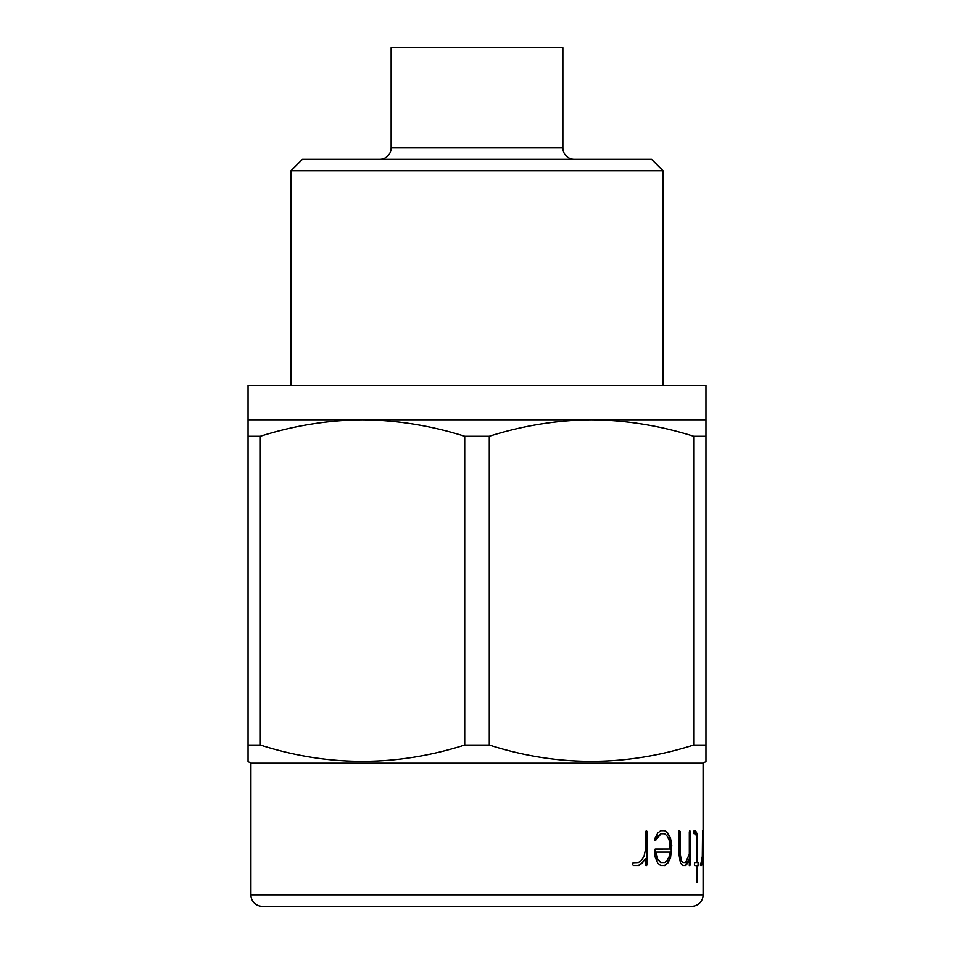 <?xml version="1.0" encoding="UTF-8"?>
<svg xmlns="http://www.w3.org/2000/svg" width="954" height="954" viewBox="0 0 954 954"><rect width="100%" height="100%" fill="white"/><g stroke="black" fill="none" stroke-linecap="round" stroke-linejoin="round"><path stroke-width="1.43" d="M250.902 894.852A11.448 11.448 0 0 0 262.35 906.3L691.65 906.3A11.448 11.448 0 0 0 703.098 894.852L250.902 894.852L250.902 763.2L248.04 761.542L248.04 385.416L705.96 385.416L705.96 419.76L248.04 419.76M700.522 865.54L702.311 856.406L702.549 830.66L702.681 864.503L702.478 858.576L701.572 865.552L700.522 865.54M697.481 862.547L698.65 862.547L698.877 864.157L698.638 865.624L697.481 865.624L697.219 882.176L696.778 865.624L694.715 865.624L694.429 864.419L694.75 862.547L696.778 862.547L696.778 841.392L696.301 835.513L695.347 833.724L694.095 833.724L693.82 831.328L695.561 830.66L696.802 833.14L697.481 840.939L696.921 862.547L696.42 834.392L695.001 830.66L694.107 830.66M682.909 862.547L685.485 862.547L689.325 854.283L689.325 831.769L689.849 830.66L690.362 831.912L690.362 864.503L689.849 865.624L689.325 864.431L689.325 858.576L687.691 863.131L685.795 865.552L682.659 865.552L680.476 863.06L679.117 855.225L679.117 831.626L679.558 830.66L680.369 831.828L680.405 854.844L681.323 860.699L682.909 862.547L680.81 860.699L679.892 854.844L679.856 831.828L679.045 830.66M657.711 863.143L654.516 855.452L655.124 849.132L670.209 849.06L669.124 839.866L666.894 835.728L664.628 833.724L661.027 833.724L655.839 840.069L654.468 839.186L657.747 833.045L660.728 830.66L665.105 830.66L667.848 833.08L670.495 838.137L671.783 845.542L670.531 858.004L667.848 863.06L665.105 865.552L660.645 865.552L657.711 863.143M633.289 865.54L632.585 864.372L633.086 862.774L638.429 862.547L641.219 860.544L643.998 856.406L645.393 850.205L645.393 831.769L646.418 830.66L647.432 831.912L647.432 864.503L646.418 865.624L645.393 864.431L645.393 858.576L642.304 863.131L638.858 865.552L633.289 865.54M703.098 894.852L703.098 763.2L250.902 763.2M703.098 763.2L705.96 761.542L705.96 745.026L693.677 745.026L693.677 436.288C660.12 425.651 626.062 420.142 591.48 419.76C556.802 420.13 522.732 425.639 489.283 436.288L464.717 436.288C431.16 425.651 397.102 420.142 362.52 419.76C327.842 420.13 293.772 425.639 260.323 436.288L248.04 436.288M489.283 436.288L489.283 745.026C557.1 766.777 625.228 766.777 693.677 745.026M489.283 745.026L464.717 745.026L464.717 436.288M260.323 436.288L260.323 745.026C328.14 766.777 396.268 766.777 464.717 745.026M260.323 745.026L248.04 745.026M574.308 159.318A11.448 11.448 0 0 1 562.86 147.87L562.86 47.7L391.14 47.7L391.14 147.87A11.448 11.448 0 0 1 379.692 159.318M290.97 170.766L663.03 170.766L651.582 159.318L302.418 159.318L290.97 170.766L290.97 385.416M663.03 170.766L663.03 385.416M705.96 419.76L705.96 436.288L693.677 436.288M705.96 436.288L705.96 750.691M703.098 865.063L703.098 877.263M701.631 861.975L700.951 865.624M696.229 865.624L694.715 865.624M696.229 862.547L694.75 862.547M694.798 833.724L694.095 833.724M698.089 862.547L698.078 865.624M697.481 865.624L696.659 882.176M689.849 830.66L689.313 865.624M689.325 858.576L685.139 865.624M669.72 849.06L655.541 849.06M661.027 833.724L658.236 835.644L654.706 840.271M667.848 833.08L664.628 830.66L660.728 830.66M667.371 833.08L670.006 838.137L671.294 850.873L670.042 858.004L667.371 863.06L664.437 865.624M656.316 852.125L655.863 854.796L657.091 858.743L660.585 862.547L664.711 862.547L666.906 860.687L669.183 856.597L669.958 852.125L656.316 852.125L657.544 858.743L661.062 862.547M638.011 862.547L633.444 862.547M646.418 830.66L647.003 864.503L645.989 865.624M645.393 858.576L641.887 863.131L638.214 865.624M562.86 147.87L391.14 147.87"/></g></svg>
